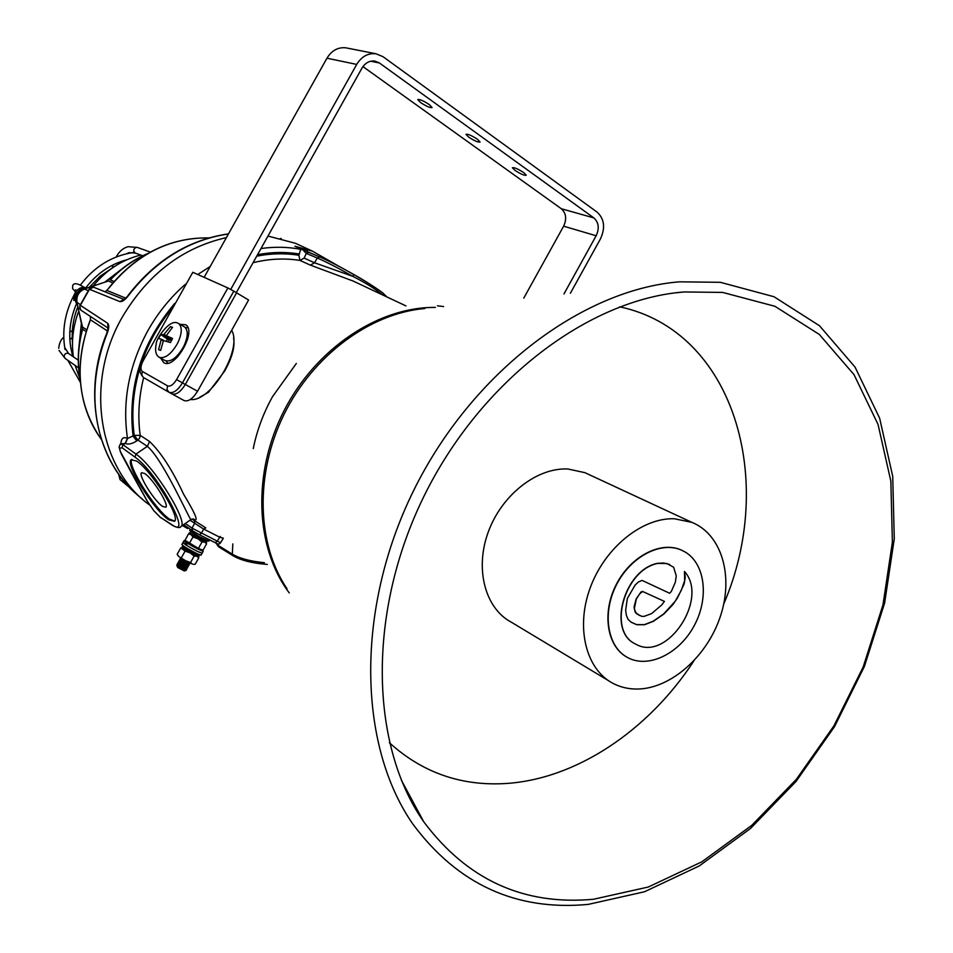 <?xml version="1.0" encoding="UTF-8"?>
<svg xmlns="http://www.w3.org/2000/svg" width="953" height="953" viewBox="0 0 953 953"><rect width="100%" height="100%" fill="white"/><g stroke="black" fill="none" stroke-linecap="round" stroke-linejoin="round"><path stroke-width="1.43" d="M233.568 338.136C235.188 346.642 232.163 357.697 224.515 371.289L208.373 392.374L199.88 397.139M120.828 443.693C121.353 438.166 123.533 436.45 127.38 438.571L134.254 435.378L140.198 435.378L149.597 441.513C161.045 452.496 172.386 470.091 183.643 494.309C195.996 514.727 199.165 522.923 193.173 518.897M191.958 519.063L205.788 527.891L203.668 529.07L189.957 520.219M223.038 538.088L219.726 537.206L220.25 536.42M143.641 377.638C138.781 397.222 137.637 416.473 140.198 435.378L139.555 438.38L136.791 440.917C132.074 443.884 128.238 444.741 125.308 443.479L120.566 443.872M149.657 505.03C98.35 468.566 84.233 382.522 122.401 316.932C147.918 274.047 182.583 247.589 226.397 237.595M138.483 485.613L128.655 467.661M153.862 510.725L160.164 517.157L171.897 524.734C194.352 540.744 157.471 472.485 135.028 457.154L122.175 447.815L122.723 444.527L120.364 444.003L119.125 446.766L120.412 451.639L147.179 500.968L154.017 510.939M131.883 459.358C126.511 464.492 155.077 509.736 169.503 519.111L174.685 521.1M136.541 461.026L131.145 459.763C124.867 463.825 153.898 510.189 168.586 519.742L174.506 521.315C180.975 517.562 150.908 469.662 136.541 461.026M144.606 473.462L141.52 472.724C137.971 474.963 154.362 501.135 162.558 506.377L165.822 507.21C169.431 505.066 152.706 478.418 144.606 473.462M199.415 534.728L215.14 542.65L217.117 541.411L219.726 537.206L203.668 529.07L201.297 533.43L199.32 534.681L192.518 530.785L192.029 528.129L220.488 542.805M267.984 236.058L295.323 243.253L305.556 247.971M174.673 303.483C141.318 343.187 127.464 387.418 133.075 436.176L136.791 440.917M185.49 284.197C170.516 297.276 158.007 312.691 147.977 330.477C128.858 365.666 122.044 401.725 127.523 438.666L125.308 443.479M139.162 486.721L128.953 468.114M127.38 438.571L125.165 443.383L123.092 444.789L135.957 454.093C153.933 466.017 188.694 522.089 181.01 526.497L180.462 526.902M190.719 519.695L190.957 519.516C190.171 521.112 163.249 459.608 147.346 446.326L137.971 440.119L134.254 435.378C131.228 413.054 133.17 390.42 140.091 367.513M405.954 305.913L353.206 281.075L364.808 286.543L353.206 281.075L310.368 265.125L299.969 260.431L298.861 255.273L300.671 249.305L304.769 250.46L294.918 246.231L312.453 251.151L339.161 266.435M304.138 258.12L314.585 262.79L352.872 276.37C338.196 268.031 326.319 261.908 317.254 258.013L306.294 253.391L304.138 258.12L299.969 260.431C284.697 257.989 269.056 258.751 253.057 262.706M382.32 294.787C376.125 289.426 366.309 283.279 352.872 276.37L353.766 274.5C366.917 282.064 376.495 288.128 382.51 292.726L387.013 296.991M383.309 295.251L382.903 292.988C373.802 286.388 364.094 280.23 353.766 274.5L353.742 274.488C339.828 266.578 328.559 260.765 319.946 257.06L308.963 252.45M306.294 253.391L308.665 252.307L305.174 250.603L303.971 251.115L306.294 253.391M305.174 250.603L308.51 252.259M305.043 250.568L294.918 246.231M323.412 258.573L307.342 251.604L307.057 249.138M307.914 251.973L295.93 246.613M222.657 539.327L219.893 543.46M185.299 525.818L183.441 524.793M194.341 520.493L194.757 523.114L192.029 528.129L185.287 523.495M523.828 172.672C517.967 168.895 514.155 167.263 512.404 167.752L514.87 170.313C520.707 174.077 524.507 175.709 526.27 175.221L523.828 172.672M477.465 139.281C471.556 135.457 467.732 133.813 466.005 134.337L468.65 137.101C474.546 140.913 478.358 142.545 480.086 142.021L477.465 139.281M429.291 104.58C423.335 100.708 419.499 99.052 417.783 99.624L420.642 102.602C426.587 106.45 430.411 108.106 432.114 107.534L429.291 104.58M362.95 66.603L561.317 208.731C566.142 213.15 566.916 218.964 563.628 226.183L523.757 298.158M236.296 292.654L361.949 68.163C365.202 62.898 369.49 60.527 374.815 61.063L379.449 62.993L593.898 217.927C598.758 222.43 599.52 228.375 596.149 235.76L563.962 293.941M347.166 48.079L345.796 47.817C337.981 47.054 331.704 50.509 326.962 58.193L204.121 277.335M570.37 293.262L600.473 238.858C605.512 227.803 604.393 218.892 597.102 212.126L382.987 56.668L375.911 53.749C367.953 52.975 361.556 56.537 356.708 64.411L230.733 289.402M160.723 358.161L163.725 362.64C174.661 370.002 197.211 331.048 185.656 324.759L180.01 324.318M143.129 360.853L192.804 272.284L143.129 360.853C140.52 366.047 140.27 369.573 142.354 371.444L167.573 385.87C170.373 386.787 173.375 384.702 176.567 379.604L227.886 287.949L233.807 291.165L248.59 300.016L197.545 391.254C192.768 398.866 188.265 401.952 184.024 400.522L171.921 393.887M169.086 392.326L171.79 393.815C176.007 395.221 180.51 392.1 185.299 384.464L236.594 292.833L185.299 384.464L197.545 391.254M227.886 287.949L192.804 272.284M231.662 330.274C242.801 349.227 210.994 402.44 190.302 399.51M171.79 393.815C176.007 395.221 180.51 392.1 185.299 384.464L176.567 379.604M166.108 361.02L167.776 363.164M187.932 327.808L185.227 327.475M168.276 341.722L169.36 339.768M187.634 336.635L187.765 338.672M177.508 322.984L178.961 323.77C182.392 327.51 181.928 334.015 177.592 343.283C171.6 353.658 165.655 358.423 159.735 357.542L158.841 357.101M163.344 340.781L161.152 339.816L158.579 349.68L160.64 350.406L163.416 340.578L170.456 342.544L172.541 338.47L166.251 335.706L171.826 339.768M161.152 339.816L161.152 339.185L163.618 340.257M171.528 340.328L163.428 334.765L160.7 334.503L158.627 338.529L161.152 339.185M163.428 334.765L163.976 334.324L170.373 338.708M166.251 335.706L172.529 327.308L170.432 326.629L163.976 334.324M184.084 326.665L184.584 326.95C188.396 330.488 188.075 337.076 183.607 346.701C177.02 357.887 170.766 362.474 164.845 360.472L159.294 357.363M160.7 334.503L167.442 339.125L171.457 340.483M161.2 339.649L163.404 340.614M166.453 341.055L167.442 339.125M170.432 326.629L172.1 327.772M184.274 570.93L177.782 567.535L176.889 565.701L185.68 569.608M185.787 569.37L177.27 565.689L182.952 569.001L176.889 565.701M184.787 570.609L186.216 570.382M185.108 569.525L185.621 570.275M181.809 567.095L177.234 564.569M186.466 568.238L176.996 564.343L186.812 569.251L186.24 568.226M176.996 564.343L182.976 567.654M182.488 565.689L178.008 563.211M187.229 566.868L177.758 562.973L187.574 567.893L186.991 566.868M177.758 562.973L183.679 566.261M183.167 564.271L178.795 561.853M187.979 565.51L178.521 561.603L188.337 566.523L187.753 565.498M178.521 561.603L184.382 564.867M183.834 562.854L179.569 560.495M188.742 564.14L179.283 560.245L189.099 565.153L188.503 564.128M179.283 560.245L185.085 563.461M187.658 563.497L185.716 562.199M184.513 561.448L180.355 559.137M189.492 562.77L180.046 558.875L189.861 563.783L189.254 562.758M180.046 558.875L185.787 562.067M184.953 550.81L185.883 551.287M191.529 545.664L190.469 545.068M188.432 543.865L193.388 546.629M201.941 541.923L201.309 540.875M201.607 540.923L201.75 541.733M193.316 555.289L194.543 555.254M194.734 555.349L193.018 555.027M194.269 547.213L198.319 548.392M198.534 548.571L191.291 545.545M201.44 538.469L203.763 539.029M203.763 539.172L199.296 537.313M199.558 536.801L194.781 534.288L201.19 538.195M201.81 540.875L200.523 540.613M190.469 544.461L189.659 543.698M191.636 553.776L191.017 553.502M187.634 551.823L185.859 550.489M189.528 562.77L187.717 561.841M184.858 560.96L187.908 563.02M188.837 563.914L180.32 560.221L187.169 564.402M188.075 565.272L179.557 561.591L186.419 565.772M187.312 566.642L178.795 562.961L185.68 567.154M186.55 568.012L178.032 564.319L184.942 568.536M185.382 540.97L184.048 540.625C185.168 542.043 189.933 544.949 198.367 549.345L203.18 551.31L202.215 550.298M187.098 544.175L182.964 542.567C184.072 543.996 188.837 546.915 197.271 551.31L202.131 553.181M190.6 531.75L189.945 532.918L195.937 536.98L206.098 542.138L206.753 540.97L196.592 535.8L191.35 531.929M205.765 542.448L206.67 542.186M206.098 542.138L205.312 542.448L195.782 537.611C190.505 534.49 189.039 533.346 191.362 534.168M206.777 540.47L206.527 542.245M190.993 534.633L188.575 533.894L185.001 540.291L198.415 548.416L203.013 550.226L206.575 543.829L204.871 542.293M188.575 533.894L190.064 533.847M197.712 538.695L192.971 536.992L189.373 543.424M192.971 536.992L191.291 534.847M204.526 542.15L202.012 541.983L198.415 548.416M202.012 541.983L198.045 538.886M205.788 542.567L206.575 543.829M190.362 529.308L189.707 530.487L199.034 536.515L208.862 541.101M184.048 540.625L182.964 542.567C184.334 544.187 189.349 547.213 198.01 551.668L202.096 553.252L201.047 555.134M182.964 542.567L181.88 544.52C183.238 546.14 188.253 549.178 196.926 553.633L201 555.206M189.814 552.788L185.096 551.096L180.736 547.927L177.163 554.336L178.938 556.635L177.782 555.396M185.644 560.733L178.938 556.635L185.644 560.733L190.552 562.52L192.482 564.093L185.644 560.733M193.566 564.331L195.174 564.271L198.748 557.862L197.045 556.361M180.736 547.927L182.202 547.868M182.714 547.927L183.595 548.189L182.726 547.892M185.096 551.096L181.511 557.541M196.663 556.207L194.138 556.087L190.552 562.52M194.138 556.087L190.207 553.002M197.998 556.635L198.748 557.862M193.971 554.968L183.691 549.095L184.596 546.76M182.726 545.843L182.106 546.951L182.821 548.44M197.319 555.849C198.677 556.993 197.581 556.719 194.031 555.003M182.785 547.725L182.916 545.604M107.546 331.06L90.511 319.827L89.701 322.019M208.933 237.916C169.729 237.368 136.255 254.272 108.487 288.628L105.175 291.868M107.034 290.474L125.713 298.122M124.617 299.718L123.664 299.635L128.345 295.692C125.057 299.969 122.222 301.934 119.864 301.601L89.463 289.283L89.606 288.402L93.465 287.139L89.463 289.283L79.945 306.092L79.623 308.415L80.731 310.059L108.058 328.058M90.428 316.444L90.464 319.946M80.719 310.047L79.695 306.008L80.409 305.377L107.689 323.281L108.058 327.844M134.933 492.784C95.467 457.428 82.887 390.575 106.819 333.193L107.141 333.431C109.083 328.38 109.261 324.997 107.689 323.281M118.78 474.403L120.281 479.788L129.37 487.293M108.439 280.992L84.674 288.902C78.718 291.535 76.169 296.073 77.002 302.542L82.637 329.309L82.518 327.082L86.723 329.726M112.859 282.886L108.428 280.992L84.388 288.866M304.138 247.315L296.752 243.908M123.807 299.552L119.864 301.601M83.102 289.164C77.789 291.678 75.513 295.847 76.288 301.684L76.311 301.779M86.83 288.068L82.399 288.425C74.715 292.75 73.107 298.48 77.574 305.627C74.668 296.74 77.693 290.915 86.64 288.128M722.624 292.416L774.92 306.282L819.282 334.42L854.007 374.636L878.047 424.43L890.852 481.158L892.389 542.186L882.966 604.917L863.204 666.909L833.97 725.781L796.386 779.292L751.798 825.322L701.801 861.846L648.278 887.029L593.397 899.275C523.685 905.624 467.137 879.798 423.74 821.772C369.74 744.769 367.084 611.778 424.014 496.168C480.8 380.485 588.799 299.171 684.194 291.952L722.624 292.416M389.372 742.721C421.976 772.323 460.335 785.939 504.447 783.592C575.433 779.768 648.266 730.796 693.796 661.037M723.732 604.047C777.029 479.907 733.774 330.905 619.664 306.83M589.192 474.665L584.868 472.652L567.976 469.007C537.099 467.327 501.802 494.774 488.305 531.893C474.582 568.941 485.148 608.443 511.344 622.214L608.586 680.716M674.426 518.766C642.37 517.503 605.107 547.463 590.384 587.37C575.433 627.229 585.797 669.161 612.803 683.265C620.546 687.339 628.992 689.257 638.165 689.031C671.674 688.173 707.674 655.7 720.575 615.745C733.739 575.85 721.647 534.323 691.902 522.375L674.426 518.766M588.144 904.409C516.109 911.104 457.702 884.348 412.911 824.142C357.887 745.127 355.243 609.17 413.435 490.95C471.497 372.683 581.866 289.521 679.513 281.826L720.373 282.314L774.015 296.74L819.497 325.747L855.055 367.108L879.643 418.212L892.723 476.357L894.271 538.85L884.622 603.046L864.395 666.457L834.506 726.674L796.065 781.412L750.44 828.526L699.252 865.943L644.431 891.782L588.144 904.409M287.044 588.787C256.762 544.08 254.737 473.986 283.934 414.603C313.132 355.231 370.3 313.132 424.824 308.534M684.457 571.466L685.278 577.47L684.099 584.058L677.559 597.769L672.925 604.571L663.919 613.994L653.389 621.296L644.633 624.727L636.795 624.727L631.16 622.238L628.098 619.414L626.335 615.161L625.656 610.289L627.336 598.484L635.139 585.023L638.427 581.973L642.096 580.413L669.614 593.254L671.341 591.42L675.379 582.152L676.261 575.886L673.64 567.238L666.945 563.533L657.713 563.414C624.215 569.977 607.347 631.077 635.222 643.871L636.068 644.311C667.148 662.132 709.258 598.401 684.457 571.466L684.671 580.663L681.288 590.336L675.236 601.224L663.729 613.899L653.198 621.189L644.442 624.632L636.616 624.62L631.1 622.19M685.29 552.097L681.24 550.024C660.441 540.887 630.219 556.969 616.198 585.333C601.915 613.565 607.43 646.908 627.515 657.487L628.218 657.868C648.969 668.625 679.453 653.424 694.177 625.752C709.175 598.234 705.339 564.045 685.29 552.097M682.586 550.631L680.954 549.881C660.274 540.804 630.243 556.635 616.138 584.761C601.772 612.755 606.894 646.039 626.633 656.998M657.713 563.414L657.522 563.318C624.12 569.858 607.192 630.743 634.901 643.692M669.637 564.45L663.776 563.032L657.522 563.318M664.229 601.307L642.536 591.42L641.071 591.932L636.151 598.925L634.079 606.823L635.151 612.1L639.368 615.459M661.608 605.072L664.432 601.403L642.715 591.515L639.725 593.743L636.33 599.02L634.293 608.848L636.247 613.553L641.714 616.329L644.145 616.365L651.578 613.637L661.608 605.072M253.26 448.577C256.929 430.482 263.35 413.185 272.498 396.698L296.347 363.462M208.373 392.374L208.183 391.552M187.562 528.546L182.416 525.508M216.081 543.103L218.904 546.998L233.032 555.742M122.175 447.815L119.542 448.184M119.149 447.326L120.412 451.639M135.028 457.154L135.957 454.093L147.346 446.326L149.597 441.513M171.897 524.734L172.541 525.401C177.306 527.831 180.129 528.188 181.01 526.497L190.957 519.516L193.566 518.944M160.164 517.157L172.422 525.317M353.766 274.5C339.756 266.518 328.38 260.657 319.636 256.917L317.254 258.013L314.585 262.79L310.368 265.125M218.177 543.889L218.106 545.378L232.318 554.158L233.128 555.802C241.073 560.412 252.474 563.283 267.34 564.426M232.83 543.901L232.318 554.158C239.608 558.446 250.305 561.293 264.422 562.699M197.771 274.5L210.22 266.471M260.991 248.53C274.583 246.624 287.818 246.887 300.671 249.305M299.552 254.046C285.9 251.783 271.903 251.985 257.56 254.665M141.83 362.164C148.608 342.639 158.532 324.913 171.588 308.975M256.726 256.166C271.117 253.355 285.15 253.057 298.861 255.273M192.292 530.618L183.631 524.662L192.411 530.714M561.317 208.731L593.898 217.927M563.628 226.183L596.149 235.76M370.741 61.206L379.449 62.993M326.962 58.193L356.708 64.411M168.812 392.171L143.331 377.436L141.794 375.017L142.354 371.444M233.807 291.165L182.464 382.892C177.663 390.539 173.16 393.66 168.955 392.255L166.978 389.515L167.573 385.87M187.479 339.709L187.241 334.455M173.148 359.174L177.794 356.696M200.892 537.516L202.477 538.731M200.487 540.196L199.344 539.708M191.648 553.776L193.435 555.182M187.253 562.067L188.897 563.402M188.908 563.807L184.334 562.02M186.514 563.449L188.146 564.772M188.146 565.165L179.736 561.257L183.631 563.414M185.787 564.831L187.384 566.142M188.337 566.523L178.973 562.615L182.928 564.819M185.049 566.213L186.633 567.511M187.574 567.893L178.211 563.985L182.226 566.213M184.31 567.583L185.871 568.881M186.812 569.251L177.449 565.355L181.523 567.619M183.572 568.965L184.906 570.025M183.548 548.273L198.843 556.218M199.499 555.051L184.203 547.105M183.965 547.534L183.095 547.177M107.141 333.431C94.466 365.63 91.619 397.389 98.6 428.731C105.878 458.453 120.507 481.932 142.473 499.158M86.151 331.501L82.637 329.309C78.075 346.022 77.241 362.462 80.147 378.663M89.653 322.114C79.647 348.262 77.515 374.112 83.256 399.652C86.794 414.555 92.846 427.826 101.399 439.464M281.254 238.643L280.444 238.441M228.446 233.95C188.992 239.858 155.625 260.443 128.345 295.692M84.138 289.093L88.272 290.498M146.643 254.177C133.122 260.086 121.043 268.663 110.405 279.908L114.05 281.504M84.364 288.878C78.491 291.451 75.966 295.906 76.8 302.268L80.374 304.626M83.495 286.865L79.421 288.437M137.53 247.506L135.993 247.399C133.158 249.209 133.003 251.127 135.517 253.141L142.759 255.785M68.807 353.646L68.58 353.492C65.9 352.729 64.411 353.813 64.137 356.732L65.328 358.566L78.587 367.846M87.342 287.901L81.112 287.758C75.537 290.212 73.143 294.477 73.917 300.529L73.881 300.481C73.834 290.903 78.325 286.71 87.342 287.901M289.247 592.909C255.142 547.761 252.104 472.902 284.089 410.612C315.991 348.286 378.675 306.723 435.426 307.414M218.368 546.641L216.057 543.103M199.356 534.704L215.14 542.65C217.618 544.401 219.393 544.461 220.465 542.853L223.324 538.254M147.024 500.79L134.456 478.346M121.948 455.129L133.682 476.941M121.901 455.034L120.173 451.293M147.06 500.849L153.898 510.844L160.676 517.729M304.996 250.52L295.275 246.351M339.232 266.471L312.453 251.151L295.323 243.253M199.32 534.681L192.518 530.785M345.796 47.817L375.911 53.749M142.652 360.579C138.602 366.869 138.888 372.528 143.486 377.543M176.341 358.161L172.827 359.376M188.003 337.719L187.253 334.074M159.211 357.315C155.816 355.147 154.815 350.728 156.232 344.069C155.291 340.614 168.574 319.326 177.258 322.864L178.961 323.77M178.616 323.52L184.584 326.95M184.239 570.942L185.001 570.728M176.948 564.533L177.27 565.689M177.711 563.163L178.032 564.319M178.473 561.793L178.795 562.961M179.235 560.424L179.557 561.591M189.099 565.153L188.11 565.343M179.998 559.066L180.32 560.221M189.861 563.783L188.873 563.973M194.448 555.587L193.65 555.599M198.272 548.761L197.271 548.797M193.018 535.955L193.447 536.682M203.62 539.207L202.894 539.219M203.18 551.31L202.096 553.252M207.289 541.078L205.943 542.591M205.312 542.448L195.77 537.599C189.873 534.085 187.92 532.536 189.909 532.977M209.565 539.839L208.826 541.161M183.691 549.095L193.995 554.991C197.628 556.814 199.225 557.243 198.808 556.278L199.57 554.825M182.083 547.01L182.916 548.535M127.952 295.573C155.232 260.276 188.742 239.703 228.494 233.854M93.465 287.139L123.985 299.456M79.766 305.877L89.534 288.509M106.819 333.169L108.07 327.796L108.594 328.392M120.007 479.562L118.637 474.201M110.024 279.968C121.007 268.329 133.527 259.55 147.596 253.617M90.321 319.839L89.511 321.995C73.834 366.047 77.801 405.216 101.411 439.512M80.219 379.735C77.002 363.093 77.753 346.177 82.458 328.988M82.518 327.058L76.812 302.339M108.297 288.58C136.053 254.201 169.61 237.309 208.981 237.893M106.867 290.391L105.044 291.809M76.836 290.379L75.513 289.867M72.69 285.495L72.631 288.592L75.525 291.975M84.293 287.27L83.268 286.758C77.562 283.315 74.072 282.827 72.833 285.257M93.18 285.983C106.2 270.056 122.055 259.752 140.734 255.047M80.135 379.342L75.12 365.416M73.381 356.815C71.213 341.424 73.024 326.14 78.801 310.976M78.718 349.274L81.47 322.507M104.782 282.183L121.424 269.342M80.207 285.292C94.204 266.745 111.87 255.809 133.206 252.497M80.421 382.451L67.877 360.353M65.042 349.608C61.802 330.87 64.816 312.679 74.072 295.037M72.869 356.458C67.842 339.494 68.914 322.257 76.073 304.722M86.044 287.496C97.063 273.308 110.655 264.064 126.82 259.776M135.338 253.081L129 252.64L126.582 253.724M127.666 246.827C122.866 248.209 119.054 251.592 116.23 256.965M113.085 264.886L112.287 267.888M150.324 252.08L137.351 247.435L128.202 246.696M120.435 261.73L119.792 263.278M65.102 358.411L59.062 350.478M72.19 337.66L69.843 339.554M64.661 347.392L68.58 353.492L78.253 360.174M58.729 348.333C59.217 343.259 60.897 339.566 63.756 337.243M69.795 332.18L72.368 330.5M113.026 267.483L100.172 276.179L89.308 287.258M77.848 306.806C73.214 318.409 71.427 330.441 72.488 342.901M437.439 305.818L443.598 306.556M584.868 472.652L691.902 522.375M401.356 780.173L423.74 821.772M675.701 292.821L684.194 291.952"/></g></svg>
